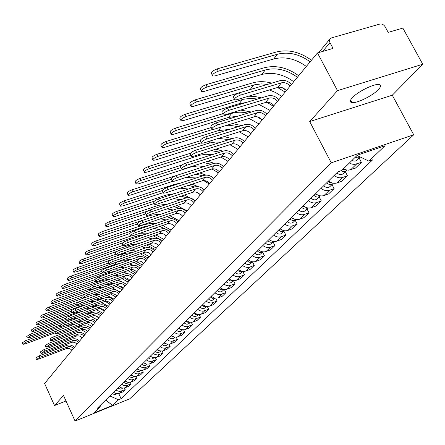 <?xml version="1.0" encoding="UTF-8"?>
<svg xmlns="http://www.w3.org/2000/svg" width="445" height="445" viewBox="0 0 445 445"><rect width="100%" height="100%" fill="white"/><g stroke="black" fill="none" stroke-linecap="round" stroke-linejoin="round"><path stroke-width="0.67" d="M352.273 97.778C349.726 100.648 349.664 102.261 352.095 102.617C357.062 103.412 372.96 95.525 378.422 89.545C381.193 86.53 381.265 84.85 378.639 84.511C373.522 83.816 357.424 91.92 352.273 97.778M422.75 64.236L337.505 90.641L317.48 52.944L44.606 383.479L54.513 405.54L63.529 395.505L75.06 421.048L129.718 398.831L413.716 134.785L392.29 95.208L422.75 64.236L402.859 28.102L388.201 32.368L385.125 26.744C383.724 24.603 381.949 23.713 379.802 24.075L331.475 37.908L330.045 38.843L329.567 39.772L329.484 41.168L329.973 42.631L322.653 51.436M337.505 90.641L309.703 121.574L331.264 162.82L75.06 421.048M317.48 52.944L333.06 48.41L329.973 42.631M54.513 405.54L65.999 400.978M113.547 392.334L115.945 393.547L118.542 393.591L122.731 391.984L125.167 389.636L120.1 391.372L117.914 391.077L115.934 389.987M124.405 387.995L125.167 389.636M121.034 387.767L119.232 386.744L121.669 387.968L124.3 388.018L128.538 386.394L131.047 383.979L125.918 385.732L123.704 385.431L121.696 384.319M130.251 382.277L131.047 383.979M125.095 380.981L127.559 382.227L130.224 382.283L134.512 380.647L137.093 378.167L131.898 379.93L129.662 379.624L127.626 378.495M136.265 376.398L137.093 378.167M131.125 375.052L133.622 376.325L136.315 376.387L140.659 374.734L143.312 372.181L138.061 373.961L135.792 373.644L133.728 372.498M142.45 370.34L143.312 372.181M137.327 368.955L139.858 370.246L142.589 370.312L146.984 368.649L149.72 366.018L144.403 367.809L142.1 367.487L140.008 366.324M148.819 364.105L149.72 366.018M143.718 362.675L146.283 363.988L149.053 364.06L153.503 362.38L156.317 359.671L150.933 361.479L148.602 361.145L146.477 359.961M155.377 357.68L156.317 359.671M150.299 356.206L152.902 357.541L155.711 357.619L160.211 355.922L163.115 353.13L157.658 354.954L155.299 354.609L153.147 353.408M162.13 351.049L163.115 353.13M157.085 349.536L159.727 350.894L162.57 350.977L167.131 349.269L170.118 346.394L164.6 348.224L162.203 347.873L160.016 346.649M169.089 344.219L170.118 346.394M164.083 342.656L166.764 344.035L169.645 344.13L174.262 342.405L177.349 339.44L171.753 341.287L169.328 340.926L167.109 339.685M176.264 337.165L177.349 339.44M171.303 335.563L174.023 336.965L176.943 337.065L181.621 335.33L184.803 332.265L179.14 334.128L176.676 333.756L174.423 332.493M183.663 329.878L184.803 332.265M178.751 328.238L181.516 329.667L184.48 329.773L189.214 328.021L192.501 324.856L186.761 326.736L184.263 326.352L181.977 325.067M191.3 322.358L192.501 324.856M186.449 320.673L189.253 322.124L192.735 322.124L197.057 320.478L200.456 317.207L194.637 319.098L192.101 318.709L189.781 317.396M199.182 314.582L200.456 317.207M194.398 312.857L197.252 314.337L200.3 314.459L205.162 312.679L208.672 309.303L202.775 311.205L200.206 310.805L197.847 309.47M207.331 306.533L208.672 309.303M202.62 304.775L206.035 306.405L209.1 306.293L213.539 304.619L217.171 301.126L211.191 303.045L208.583 302.628L206.185 301.271M215.747 298.206L217.171 301.126M211.125 296.415L214.596 298.078L217.705 297.972L222.205 296.287L225.96 292.671L219.902 294.601L217.249 294.173L214.813 292.788M224.447 289.584L225.96 292.671M219.93 287.759L223.457 289.456L226.611 289.356L231.172 287.659L235.06 283.916L228.919 285.857L226.227 285.417L223.746 284.005M233.453 280.645L235.06 283.916M229.047 278.798C231.406 280.6 233.831 281.095 236.323 280.272L240.461 278.72L244.489 274.849L240.328 276.406C237.819 277.224 235.377 276.729 233.002 274.91M242.77 271.378L244.489 274.849M238.498 269.509C240.895 271.35 243.359 271.856 245.89 271.027L250.084 269.464L254.262 265.448L250.04 267.017C247.492 267.84 245.011 267.328 242.597 265.476M252.476 261.871L254.262 265.448M248.293 259.874C250.735 261.749 253.238 262.272 255.808 261.443L260.064 259.863L264.397 255.697L260.114 257.277C257.533 258.111 255.007 257.583 252.549 255.691M262.572 252.059L264.397 255.697M258.462 249.884C260.948 251.792 263.496 252.326 266.099 251.492L270.415 249.906L274.915 245.579L270.571 247.17C267.951 248.01 265.387 247.465 262.884 245.54M273.052 241.88L274.915 245.579M269.019 239.505C271.556 241.451 274.142 242.002 276.784 241.162L281.168 239.566L285.84 235.066L281.435 236.673C278.77 237.513 276.167 236.957 273.614 234.993M283.932 231.305L285.84 235.066M279.994 228.719C282.575 230.705 285.206 231.272 287.893 230.427L292.337 228.819L297.193 224.147L292.721 225.76C290.023 226.605 287.37 226.027 284.767 224.024M295.241 220.314L297.193 224.147M291.408 217.499C294.039 219.53 296.715 220.114 299.441 219.268L303.952 217.644L309.002 212.782L304.463 214.407C301.721 215.258 299.023 214.662 296.37 212.621M307 208.889L309.002 212.782M303.284 205.824C305.965 207.893 308.691 208.505 311.455 207.648L316.033 206.018L321.296 200.956L316.69 202.592C313.909 203.448 311.161 202.831 308.452 200.739M319.249 196.985L321.296 200.956M315.655 193.664C318.392 195.778 321.168 196.406 323.977 195.55L328.621 193.909L334.106 188.636L329.428 190.276C326.602 191.139 323.804 190.499 321.045 188.369M332.003 184.592L334.106 188.636M328.549 180.987C331.347 183.145 334.173 183.796 337.026 182.934L341.743 181.287L347.462 175.786L342.711 177.438C339.841 178.3 336.993 177.638 334.173 175.458M345.303 171.664L347.462 175.786M343.473 168.783L346.065 169.868L348.691 170.151L355.433 168.115L361.401 162.375L354.615 164.405L351.967 164.122L349.358 163.02M359.187 158.175L361.401 162.375M105.815 399.933L109.843 395.972M109.859 396.005L118.509 399.738L112.529 405.434L94.14 412.904L99.886 407.275L100.748 404.911M118.509 399.738L121.09 398.692L372.632 159.838L368.883 161.129L385.025 145.749L357.385 155.16L341.721 170.502L337.866 171.826L97.26 408.343L99.886 407.275M413.716 134.785L331.264 162.82M392.29 95.208L309.703 121.574M105.749 399.999L112.529 405.434M118.72 393.552L121.09 398.692M368.883 161.129L357.079 155.461M36.462 359.399L35.823 357.975L39.199 355.816L39.872 357.318L36.496 359.477L38.515 359.093L66.288 348.624C68.486 347.968 70.36 348.557 71.912 350.404M39.872 357.318L67.746 346.822C69.948 346.166 71.834 346.761 73.392 348.613M74.393 347.4C72.29 345.17 69.848 344.486 67.067 345.337L39.199 355.816M22.923 344.241L22.283 342.822L25.638 340.642L26.311 342.138L22.956 344.319L25.009 343.974L55.286 332.793M113.803 392.534L115.021 393.23M112.29 393.569L114.487 394.637L115.822 394.409L116.818 393.697M82.581 326.096L80.395 325.384M74.048 324.472L67.011 325.451M62.261 327.158L25.638 340.642M26.311 342.138L57.55 330.618M77.753 326.363L80.295 326.942M73.525 327.926L76.646 328.293M81.402 329.712L86.575 332.643M41.096 353.308L40.445 351.867L43.877 349.664L44.561 351.188L41.129 353.391L43.165 353.013L71.278 342.461C73.503 341.799 75.4 342.405 76.974 344.269M44.561 351.188L72.774 340.609C75.005 339.947 76.913 340.553 78.492 342.428M79.505 341.204C77.374 338.945 74.899 338.245 72.084 339.107L43.877 349.664M45.863 347.044L45.201 345.587L48.689 343.334L49.389 344.881L45.902 347.133L47.949 346.761L76.407 336.125C78.659 335.458 80.584 336.075 82.18 337.966M49.389 344.881L77.947 334.223C80.206 333.555 82.136 334.173 83.743 336.075M84.767 334.835C82.603 332.543 80.094 331.831 77.246 332.699L48.689 343.334M27.356 337.944L26.717 336.509L30.115 334.278L30.8 335.797L27.395 338.028L29.465 337.688L60.615 326.235M117.914 388.04L120.139 389.125L121.491 388.897L122.553 388.123M87.426 319.538L85.062 318.804M78.175 318.008L70.716 319.41L30.115 334.278M30.8 335.797L61.048 324.694M82.286 319.827L85.067 320.406M77.73 321.501L81.235 321.818M86.235 323.22L91.792 326.324M31.923 331.464L31.272 330.018L34.727 327.737L35.422 329.278L31.962 331.553L34.048 331.219L66.11 319.493M125.056 381.02L127.137 382.105M123.699 382.355L125.952 383.457L127.326 383.228L128.455 382.389M92.388 312.791L89.818 312.04M82.247 311.405L75.828 312.757L34.727 327.737M35.422 329.278L65.732 318.208M86.886 313.113L89.951 313.686M95.519 315.833L98.551 317.724M81.93 314.932L85.913 315.166M91.186 316.551L97.155 319.827M50.763 340.592L50.101 339.129C50.113 338.567 51.292 337.794 53.639 336.82L54.351 338.389C52.004 339.363 50.825 340.13 50.808 340.686L52.872 340.319L81.685 329.606C83.96 328.938 85.913 329.561 87.537 331.481M54.351 338.389L83.271 327.648C85.557 326.975 87.515 327.603 89.145 329.534M90.174 328.282C87.982 325.957 85.44 325.234 82.559 326.102L53.639 336.82M55.814 333.956L55.141 332.476C55.147 331.892 56.348 331.108 58.74 330.118L59.463 331.703C57.071 332.699 55.87 333.483 55.864 334.056L57.939 333.694L87.114 322.898C89.423 322.224 91.397 322.859 93.044 324.805M59.463 331.703L88.744 320.884C91.064 320.205 93.044 320.845 94.702 322.803M95.747 321.535C93.517 319.182 90.941 318.442 88.021 319.315L58.74 330.118M61.015 327.114L60.336 325.623C60.331 325.022 61.549 324.221 63.991 323.209L64.731 324.817C62.283 325.829 61.065 326.636 61.065 327.225L63.162 326.869L92.705 315.989C95.041 315.31 97.043 315.961 98.718 317.936M64.731 324.817L94.385 313.914C96.732 313.236 98.74 313.886 100.42 315.867M101.477 314.587C99.218 312.201 96.604 311.444 93.65 312.329L63.991 323.209M36.618 324.794L35.962 323.337C35.962 322.742 37.13 321.963 39.471 321.006L40.178 322.564C37.836 323.526 36.662 324.299 36.662 324.895L38.76 324.561L71.784 312.546M131.047 375.129L133.367 376.253M129.645 376.503L130.869 377.366L132.293 377.627L134.529 376.487M97.472 305.849L94.674 305.086M86.163 304.697L81.085 305.915L39.471 321.006M40.178 322.564L71.206 311.289C71.178 310.649 72.435 309.803 74.988 308.752L75.75 310.404C73.197 311.461 71.934 312.301 71.962 312.935L74.081 312.585L104.397 301.543C106.794 300.859 108.858 301.532 110.583 303.562M91.559 306.221L94.941 306.772M100.075 308.585L104.325 311.144M86.057 308.224L90.68 308.329M96.259 309.681L102.667 313.147M41.457 317.925L40.79 316.456C40.779 315.844 41.969 315.049 44.355 314.07L45.073 315.65C42.687 316.629 41.496 317.424 41.502 318.036L43.616 317.713L77.625 305.404M137.21 369.072L139.758 370.218M135.77 370.485C137.333 371.875 138.862 371.981 140.364 370.819L140.781 370.412M102.678 298.706L99.619 297.933M89.567 298L44.355 314.07M45.073 315.65L77.041 304.102M96.276 299.146L100.047 299.657M105.142 301.343L110.043 304.213M89.962 301.432L95.519 301.304M101.454 302.617L108.341 306.277M46.436 310.855L45.763 309.375C45.74 308.741 46.948 307.929 49.389 306.933L50.118 308.535C47.682 309.531 46.469 310.343 46.491 310.972L48.616 310.655L84.472 297.75M143.557 362.831L146.316 363.993M142.077 364.288C143.657 365.695 145.209 365.812 146.728 364.633L147.217 364.155M115.973 295.157L114.421 294.167M108.007 291.347L104.653 290.574M84.633 294.295L49.389 306.933M50.118 308.535L83.07 296.693M101.021 291.881L105.265 292.337M110.544 293.978L115.934 297.076M92.938 294.79L100.431 294.084M106.778 295.341L114.181 299.201M66.377 320.072L65.688 318.564C65.671 317.947 66.911 317.124 69.409 316.089L70.154 317.719C67.657 318.753 66.416 319.577 66.433 320.189L68.536 319.838L98.467 308.875C100.831 308.196 102.862 308.852 104.558 310.855M70.154 317.719L100.197 306.739C102.573 306.054 104.608 306.716 106.316 308.73M107.384 307.434C105.087 305.009 102.439 304.241 99.446 305.131L69.409 316.089M51.57 303.568L50.886 302.077C50.852 301.421 52.082 300.586 54.574 299.574L55.313 301.198C52.827 302.216 51.598 303.045 51.626 303.696L53.767 303.384L96.832 287.971L105.398 286.663M150.093 356.406L153.058 357.574M148.569 357.908C150.176 359.338 151.745 359.454 153.286 358.264L153.853 357.713M123.02 288.493L118.893 285.913M113.464 283.771L109.765 282.998M89.261 287.209L54.574 299.574M55.313 301.198L89.3 289.055M105.749 284.438L110.588 284.8M116.173 286.424L122.002 289.734M112.229 287.843L120.195 291.92M75.75 310.404L106.183 299.34C108.591 298.651 110.66 299.329 112.39 301.371M113.469 300.064C111.139 297.599 108.458 296.815 105.421 297.711L74.988 308.752M56.86 296.059L56.17 294.551C56.126 293.878 57.372 293.021 59.919 291.987L60.676 293.633C58.128 294.673 56.877 295.524 56.921 296.192L59.079 295.886L102.706 280.372L110.388 279.048M156.835 349.781L159.989 350.955M155.261 351.328C156.89 352.779 158.481 352.902 160.039 351.7L160.684 351.066M129.278 280.912L124.322 277.903M119.049 275.961L114.949 275.21M95.019 279.555L59.919 291.987M60.676 293.633L95.747 281.184M110.371 276.834L116.028 277.04M121.947 278.642L128.249 282.163M117.814 280.122L123.41 282.492M124.989 283.448L126.386 284.416M77.602 305.315L76.896 303.779C76.852 303.123 78.136 302.261 80.745 301.182L81.518 302.861C78.91 303.935 77.63 304.803 77.664 305.454L79.8 305.109L110.516 293.984C112.947 293.3 115.038 293.984 116.79 296.042M81.518 302.861L112.357 291.714C114.793 291.024 116.896 291.714 118.654 293.783M119.75 292.46C117.38 289.962 114.654 289.161 111.584 290.057L80.745 301.182M62.317 288.31L61.616 286.791C61.56 286.096 62.828 285.223 65.432 284.166L66.199 285.835C63.602 286.892 62.328 287.765 62.383 288.46L64.553 288.16L108.758 272.535L115.355 271.244M163.782 342.956L167.131 344.124M162.158 344.547C163.816 346.021 165.429 346.149 167.003 344.931L167.737 344.219M135.731 273.096L130.185 269.798M124.767 267.912L120.183 267.2M101.644 271.417L65.432 284.166M66.199 285.835L102.445 273.046M114.649 269.153L121.563 269.047M127.871 270.621L134.69 274.359M123.532 272.162L127.715 273.692M83.482 297.577L82.764 296.036C82.714 295.358 84.016 294.468 86.686 293.372L87.476 295.074C84.806 296.175 83.499 297.06 83.554 297.733L85.696 297.394L116.829 286.191C119.288 285.495 121.407 286.196 123.193 288.288M87.476 295.074L118.726 283.843C121.196 283.148 123.326 283.854 125.117 285.957M126.219 284.616C123.816 282.08 121.051 281.262 117.936 282.169L86.686 293.372M67.946 280.317L67.24 278.787C67.167 278.069 68.463 277.168 71.122 276.089L71.906 277.78C69.242 278.865 67.951 279.76 68.024 280.478L70.204 280.183L115.005 264.452L120.167 263.284M170.947 335.908L174.484 337.071M169.272 337.555C170.952 339.051 172.593 339.185 174.184 337.955L175.007 337.149M142.383 265.036L136.342 261.493M130.613 259.613L125.429 258.962M108.536 263.006L71.122 276.089M71.906 277.78L117.575 261.793L122.659 260.792L127.198 260.815M133.951 262.339L141.332 266.316M129.384 263.952L133.227 265.231M89.556 289.595L88.828 288.037C88.761 287.342 90.09 286.43 92.816 285.306L93.622 287.031C90.891 288.16 89.562 289.066 89.629 289.762L91.787 289.434L123.343 278.147C125.835 277.446 127.988 278.164 129.795 280.289M93.622 287.031L125.301 275.722C127.804 275.027 129.968 275.744 131.787 277.88M132.905 276.523C130.452 273.948 127.654 273.113 124.494 274.025L92.816 285.306M73.759 272.062L73.047 270.521C72.958 269.781 74.271 268.858 76.996 267.751L77.792 269.47C75.072 270.577 73.753 271.5 73.842 272.24L76.034 271.951L124.394 255.302M178.339 328.638L182.066 329.79M176.615 330.34C178.323 331.859 179.98 331.998 181.593 330.752L182.517 329.856M149.247 256.726L142.667 252.927M136.587 251.052L130.63 250.518M115.672 254.323L76.996 267.751M77.792 269.47L123.382 253.606L132.905 252.332M140.192 253.789L148.185 258.017M135.369 255.48L139.218 256.665M95.825 281.351L95.091 279.783C95.008 279.06 96.359 278.125 99.152 276.974L99.975 278.726C97.177 279.877 95.825 280.812 95.909 281.529L98.078 281.207L130.062 269.837C132.593 269.142 134.774 269.87 136.615 272.029M99.975 278.726L132.087 267.339C134.624 266.638 136.821 267.373 138.673 269.536M139.802 268.168C137.31 265.554 134.468 264.703 131.269 265.615L99.152 276.974M79.766 263.535L79.043 261.988C78.937 261.221 80.278 260.269 83.059 259.14L83.877 260.887C81.09 262.016 79.75 262.962 79.855 263.729L82.064 263.446L117.141 251.303M185.977 321.134L187.835 322.286L189.887 322.269M184.191 322.886C185.932 324.433 187.612 324.577 189.242 323.32L190.271 322.319M156.334 248.143L149.164 244.071M142.684 242.214L135.642 241.891M123.076 245.351L83.059 259.14M83.877 260.887L130.096 244.922L138.662 243.61M146.594 244.967L155.255 249.45M141.482 246.741L145.587 247.91M102.305 272.829L101.566 271.25C101.46 270.504 102.84 269.542 105.699 268.363L106.539 270.143C103.674 271.322 102.294 272.279 102.4 273.024L104.581 272.707L137.01 261.26C139.574 260.559 141.788 261.298 143.663 263.49M106.539 270.143L139.101 258.673C141.677 257.972 143.902 258.717 145.782 260.92M146.928 259.535C144.397 256.876 141.51 256.009 138.267 256.921L105.699 268.363M85.968 254.729L85.24 253.166C85.112 252.371 86.48 251.397 89.334 250.24L90.163 252.015C87.309 253.172 85.941 254.145 86.069 254.935L88.288 254.662L122.876 242.775M193.864 313.38L195.822 314.57L197.964 314.493M192.023 315.194C193.786 316.762 195.494 316.912 197.146 315.639L198.281 314.537M163.649 239.282L155.839 234.927M148.897 233.097L139.997 233.23M130.913 236.022L89.334 250.24M90.163 252.015L137.027 235.945L144.403 234.637M153.163 235.844L162.559 240.6M147.723 237.725L152.246 238.904M109.008 264.013L108.263 262.428C108.135 261.654 109.537 260.664 112.474 259.463L113.325 261.265C110.393 262.472 108.986 263.457 109.108 264.23L111.3 263.913L144.186 252.393C146.789 251.686 149.036 252.443 150.944 254.673M113.325 261.265L146.349 249.717C148.958 249.011 151.222 249.779 153.136 252.015M154.293 250.613C151.717 247.91 148.786 247.019 145.498 247.943L112.474 259.463M92.388 245.618L91.648 244.049C91.503 243.226 92.888 242.225 95.82 241.04L96.665 242.837C93.734 244.021 92.349 245.023 92.493 245.84L94.724 245.573L129.701 233.647M202.019 305.365L204.077 306.594L206.308 306.449M200.117 307.239C201.908 308.836 203.643 308.986 205.312 307.701L206.563 306.488M171.208 230.121L162.692 225.465M155.21 223.69L149.987 223.585L144.141 224.658L95.82 241.04M96.665 242.837L144.191 226.672L150.01 225.459M159.905 226.422L170.107 231.461M154.081 228.413L159.088 229.598M115.945 254.896L115.188 253.3C115.038 252.499 116.473 251.481 119.483 250.246L120.35 252.081C117.341 253.316 115.906 254.334 116.056 255.13L118.253 254.824L151.612 243.22C154.248 242.514 156.534 243.287 158.47 245.551M120.35 252.081L153.848 240.456C156.495 239.749 158.793 240.528 160.74 242.803M161.913 241.385C159.293 238.637 156.317 237.725 152.98 238.654L119.483 250.246M99.024 236.189L98.284 234.615C98.111 233.764 99.524 232.729 102.528 231.517L103.39 233.341C100.386 234.56 98.974 235.589 99.14 236.434L101.382 236.178L137.516 223.957M210.452 297.076L212.615 298.345L214.924 298.133M208.483 299.012C210.307 300.636 212.065 300.798 213.756 299.496L215.13 298.161M179.023 220.659L169.734 215.68M161.596 213.978L150.738 215.297L102.528 231.517M103.39 233.341L155.021 216.198M166.808 216.676L172.76 218.868M160.539 218.801L166.119 219.975M123.126 245.456L122.364 243.849C122.186 243.02 123.643 241.974 126.736 240.706L127.626 242.57C124.533 243.838 123.076 244.884 123.248 245.707L125.451 245.406L159.293 233.731C161.963 233.019 164.288 233.814 166.263 236.117M127.626 242.57L161.607 230.872C164.294 230.16 166.625 230.961 168.611 233.269M169.795 231.834C167.131 229.042 164.105 228.107 160.717 229.036L126.736 240.706M105.899 226.433L105.148 224.847C104.948 223.969 106.394 222.906 109.476 221.66L110.354 223.512C107.273 224.758 105.827 225.821 106.027 226.7L108.274 226.449L145.726 213.889M219.179 288.499L221.449 289.806L223.841 289.523M217.138 290.502C218.996 292.154 220.781 292.32 222.494 291.008L224.002 289.545M187.111 210.863L176.965 205.557M168.015 203.971L158.381 205.345L109.476 221.66M110.354 223.512L147.718 211.019M173.878 206.591L179.346 208.388M167.059 208.883L173.344 210.018M130.563 235.672L129.795 234.064C129.59 233.202 131.075 232.123 134.251 230.821L135.158 232.718C131.981 234.02 130.496 235.099 130.697 235.95L132.91 235.655L167.242 223.907C169.957 223.195 172.315 224.007 174.329 226.344M135.158 232.718L169.64 220.948C172.365 220.231 174.74 221.048 176.76 223.401M177.961 221.949C175.247 219.107 172.171 218.15 168.738 219.085L134.251 230.821M113.019 216.32L112.262 214.735C112.034 213.822 113.503 212.721 116.668 211.447L117.569 213.327C114.404 214.607 112.93 215.703 113.158 216.615L115.416 216.37L154.265 203.465M228.218 279.616L230.593 280.962L233.069 280.6M226.105 281.691C227.99 283.37 229.804 283.548 231.539 282.219L233.186 280.617M195.477 200.728L184.386 195.066M174.362 193.675L166.302 195.043L116.668 211.447M117.569 213.327L154.387 201.134M181.109 196.156L186.683 197.814M173.583 198.659L180.776 199.705M138.273 225.537L137.499 223.918C137.266 223.028 138.779 221.916 142.044 220.575L142.967 222.5C139.702 223.841 138.189 224.953 138.417 225.838L140.637 225.554L175.48 213.734C178.234 213.016 180.637 213.845 182.684 216.226M142.967 222.5L177.967 210.663C180.731 209.945 183.145 210.78 185.203 213.172M186.416 211.703C183.652 208.811 180.525 207.832 177.043 208.766L142.044 220.575M120.395 205.84L119.638 204.255C119.377 203.304 120.873 202.175 124.127 200.856L125.045 202.775C121.791 204.088 120.295 205.217 120.55 206.163L122.814 205.924L163.143 192.657M237.58 270.41L240.066 271.8L242.62 271.361M235.388 272.562C237.313 274.276 239.149 274.459 240.906 273.113L242.703 271.367M198.531 186.739L191.995 184.202M180.392 183.145L174.501 184.375L124.127 200.856M125.045 202.775L162.28 190.56M188.485 185.359L194.548 186.989M179.98 188.163L188.402 189.025M196.468 192.212L200.011 194.471M146.272 215.018L145.493 213.4C145.22 212.476 146.767 211.325 150.126 209.951L151.072 211.903C147.712 213.283 146.166 214.429 146.433 215.352L148.652 215.069L184.019 203.181C186.817 202.464 189.259 203.315 191.344 205.735M151.072 211.903L186.6 200C189.409 199.277 191.856 200.133 193.959 202.57M195.188 201.079C192.368 198.136 189.192 197.135 185.654 198.075L150.126 209.951M128.054 194.971L127.287 193.386C126.992 192.396 128.516 191.228 131.865 189.876L132.805 191.823C129.456 193.174 127.926 194.343 128.221 195.327L130.485 195.094L172.421 181.432M247.281 260.87C249.016 262.467 250.763 262.767 252.521 261.771M245.011 263.106C246.969 264.847 248.838 265.036 250.618 263.674L252.571 261.777M205.952 175.091L199.788 172.938M184.58 172.86L131.865 189.876M132.805 191.823L171.297 179.324M195.989 174.179L202.775 175.814M185.81 177.494L196.228 177.961M203.715 180.603L209.278 184.013M154.571 204.105L153.786 202.481C153.481 201.524 155.055 200.333 158.515 198.915L159.482 200.906C156.023 202.325 154.443 203.51 154.749 204.466L156.968 204.194L192.88 192.24C195.717 191.517 198.197 192.39 200.328 194.854M159.482 200.906L195.555 188.936C198.403 188.213 200.901 189.092 203.037 191.567M204.283 190.06C201.413 187.067 198.181 186.038 194.587 186.978L158.515 198.915M135.998 183.69L135.23 182.105C134.891 181.082 136.448 179.869 139.897 178.478L140.859 180.459C137.405 181.849 135.847 183.056 136.187 184.08L138.451 183.852L191.077 166.908L198.031 165.924L204.255 166.486M257.349 250.974C259.179 252.643 260.993 252.927 262.789 251.82M254.996 253.294C256.988 255.063 258.89 255.263 260.692 253.889L262.817 251.826M258.539 249.945L260.703 251.241M214.184 163.304L207.759 161.262M182.016 164.984L139.897 178.478M140.859 180.459L180.926 167.587M203.571 162.609L211.253 164.222M211.959 168.983L218.473 172.871M163.193 192.763L162.408 191.144C162.058 190.148 163.665 188.919 167.231 187.456L168.221 189.481C164.65 190.944 163.042 192.173 163.387 193.163L165.607 192.896L202.075 180.881C204.956 180.158 207.481 181.054 209.651 183.562M168.221 189.481L204.85 177.449C207.748 176.726 210.285 177.627 212.465 180.147M213.728 178.623C210.797 175.569 207.509 174.518 203.866 175.458L167.231 187.456M144.247 171.97L143.479 170.391C143.095 169.328 144.686 168.077 148.241 166.636L149.22 168.649C145.665 170.09 144.074 171.336 144.458 172.399L146.722 172.182L200.094 155.188L205.657 154.248L212.46 154.587M267.807 240.701C269.731 242.442 271.611 242.709 273.441 241.49L271.144 243.727C269.32 245.123 267.389 244.911 265.359 243.104M268.969 239.555L271.745 241.068M223.001 151.217L215.892 149.147M190.443 153.275L148.241 166.636M149.22 168.649L190.922 155.405M211.147 150.655L219.991 152.179M220.776 157.068L228.018 161.312M172.159 180.976L171.364 179.363C170.969 178.328 172.61 177.054 176.292 175.541L177.305 177.599C173.622 179.113 171.976 180.386 172.376 181.415L174.59 181.154L211.625 169.083C214.551 168.36 217.121 169.272 219.335 171.831M177.305 177.599L214.512 165.512C217.449 164.789 220.036 165.712 222.261 168.282M223.535 166.742C220.553 163.632 217.205 162.547 213.5 163.493L176.292 175.541M152.824 159.788L152.056 158.214C151.623 157.107 153.241 155.817 156.913 154.332L157.919 156.379C154.248 157.864 152.624 159.154 153.052 160.256L155.316 160.05L209.45 143.012L215.447 142.044L220.831 142.244M278.665 230.026C280.7 231.851 282.647 232.09 284.5 230.749L282.002 233.18C280.155 234.587 278.192 234.37 276.117 232.524M279.872 228.836L283.092 230.427M232.151 138.668L224.147 136.582M200.217 140.781L156.913 154.332M157.919 156.379L201.279 142.773M218.506 138.356L228.991 139.669M229.887 144.692L237.925 149.314M181.482 168.711L180.692 167.109C180.236 166.03 181.916 164.711 185.715 163.148L186.755 165.245C182.951 166.808 181.271 168.127 181.721 169.195L183.93 168.939L221.554 156.818C224.525 156.095 227.139 157.035 229.403 159.633M186.755 165.245L224.558 153.108C227.545 152.385 230.171 153.33 232.446 155.945M233.736 154.387C230.688 151.217 227.284 150.104 223.523 151.05L185.715 163.148M161.746 147.117L160.979 145.554C160.495 144.403 162.147 143.062 165.935 141.527L166.964 143.613C163.17 145.148 161.518 146.488 162.002 147.634L164.255 147.429L218.423 130.585L229.314 129.451M289.951 218.929C292.076 220.815 294.078 221.048 295.958 219.619L295.997 219.58M287.309 221.527C289.422 223.407 291.414 223.635 293.288 222.211L295.958 219.619M291.208 217.694L294.829 219.329M241.596 125.618L232.462 123.554M211.236 127.537L165.935 141.527M166.964 143.613L212.582 129.478M224.764 125.941L231.417 125.562L238.259 126.658M239.299 131.82L248.215 136.843M191.189 155.945L190.399 154.348C189.887 153.23 191.6 151.862 195.527 150.243L196.59 152.379C192.657 153.998 190.944 155.361 191.456 156.479L193.647 156.228L231.884 144.058C234.904 143.335 237.563 144.297 239.872 146.95M196.59 152.379L235.01 140.197C238.042 139.474 240.723 140.448 243.042 143.112M244.35 141.532C241.24 138.3 237.769 137.155 233.948 138.1L195.527 150.243M171.036 133.928L170.274 132.382C169.723 131.18 171.408 129.784 175.33 128.199L176.381 130.318C172.46 131.909 170.774 133.3 171.319 134.496L173.561 134.295L228.602 117.402L237.819 116.195M301.699 207.381C303.863 209.311 305.899 209.551 307.807 208.104L307.951 207.954M298.945 210.09C301.104 212.004 303.128 212.243 305.031 210.802L307.807 208.104M303.006 206.096L306.994 207.759M251.336 112.034L240.712 110.071M222.617 113.792L175.33 128.199M176.381 130.318L231.684 113.419C236.757 111.906 242.13 111.806 247.793 113.125M257.41 116.879L262.055 119.889M249.011 118.426L258.918 123.882M201.307 142.639L200.517 141.059C199.939 139.897 201.685 138.473 205.757 136.799L206.847 138.968C202.775 140.648 201.023 142.066 201.596 143.223L203.777 142.984L242.636 130.774C245.707 130.051 248.416 131.041 250.774 133.745M206.847 138.968L245.89 126.747C248.978 126.03 251.703 127.025 254.078 129.745M255.397 128.143C252.22 124.85 248.694 123.677 244.806 124.617L205.757 136.799M180.715 120.178L179.952 118.654C179.335 117.402 181.059 115.956 185.114 114.309L186.194 116.468C182.133 118.12 180.414 119.566 181.026 120.806L183.257 120.612L239.199 103.685L246.096 102.517M313.925 195.361C316.139 197.324 318.208 197.58 320.144 196.117L320.389 195.845M311.061 198.181C313.263 200.133 315.327 200.384 317.252 198.926L320.144 196.117M315.288 194.02L319.627 195.694M261.376 97.889L254.918 96.459L248.533 96.198M234.331 99.535L185.114 114.309M186.194 116.468L243.415 99.252L250.874 98.334L257.577 99.04M266.844 102.25L273.425 106.311M259.029 104.475L270.054 110.393M211.853 128.766L211.069 127.203C210.418 125.996 212.204 124.517 216.42 122.776L217.538 124.989C213.316 126.73 211.531 128.204 212.182 129.412L214.34 129.172L253.839 116.929C256.96 116.212 259.724 117.23 262.133 119.983M217.538 124.989L257.238 112.735C260.37 112.018 263.151 113.041 265.576 115.817M266.917 114.193C263.668 110.833 260.069 109.626 256.12 110.566L216.42 122.776M190.81 105.843L190.054 104.341C189.359 103.04 191.116 101.532 195.322 99.825L196.429 102.022C192.223 103.735 190.466 105.242 191.155 106.533L193.364 106.344L252.916 88.744M326.675 182.834C328.933 184.836 331.041 185.103 332.999 183.624L333.349 183.218M323.682 185.771C325.929 187.768 328.032 188.029 329.984 186.555L332.999 183.624M328.093 181.438L330.329 182.906L332.771 183.106M285.979 90.224L281.985 87.57M271.717 83.143C264.953 81.268 258.539 81.196 252.476 82.931L195.322 99.825M196.429 102.022L254.512 84.811L261.399 83.894L267.595 84.372M277.513 87.487L285.156 92.098M269.358 89.94L275.722 92.599L281.646 96.348M222.867 114.282L222.088 112.746C221.354 111.484 223.179 109.948 227.556 108.135L228.702 110.388C224.325 112.207 222.5 113.742 223.229 114.994L225.359 114.76L265.526 102.495C268.702 101.777 271.517 102.823 273.981 105.637M228.702 110.388L269.069 98.117C272.257 97.399 275.093 98.456 277.569 101.288M278.926 99.647C275.611 96.215 271.945 94.969 267.923 95.903L227.556 108.135M201.346 90.88L200.6 89.412C199.822 88.054 201.613 86.486 205.974 84.706L207.109 86.947C202.748 88.727 200.951 90.296 201.73 91.642L203.91 91.459L261.743 74.504C272.562 71.767 283.226 74.165 293.733 81.713M341.115 170.708L342.733 171.414L344.374 171.536L345.821 171.047L346.861 170.04M336.848 172.832C339.146 174.868 341.282 175.141 343.262 173.65L346.405 170.596M342.845 169.4L346.46 169.962M298.678 75.722C287.331 67.518 275.805 64.881 264.096 67.807L205.974 84.706M207.109 86.947L265.231 69.987C276.1 67.256 286.819 69.681 297.394 77.274M234.37 99.152L233.603 97.644C232.78 96.331 234.643 94.729 239.188 92.838L240.367 95.135C235.817 97.032 233.953 98.629 234.771 99.936L236.868 99.702L277.724 87.426C280.951 86.708 283.827 87.787 286.346 90.658M240.367 95.135L281.424 82.853C284.666 82.141 287.559 83.226 290.096 86.119M291.469 84.455C288.076 80.951 284.338 79.666 280.25 80.601L239.188 92.838M212.348 75.249L211.62 73.814C210.746 72.401 212.577 70.766 217.104 68.908L218.273 71.189C213.739 73.052 211.909 74.682 212.777 76.089L214.929 75.911L273.753 58.963C284.75 56.231 295.608 58.723 306.338 66.444M355.266 157.235L358.03 157.964L360.361 157.035L355.9 160.94L353.992 161.118L352.001 160.434M356.818 155.717L359.121 156.44M311.455 60.242C299.874 51.848 288.132 49.111 276.228 52.026L217.104 68.908M218.273 71.189L277.391 54.245C288.443 51.525 299.368 54.045 310.159 61.816M342.711 177.438L337.026 182.934M329.428 190.276L323.977 195.55M316.69 202.592L311.455 207.648M304.463 214.407L299.441 219.268M292.721 225.76L287.893 230.427M281.435 236.673L276.784 241.162M270.571 247.17L266.099 251.492M260.114 257.277L255.808 261.443M250.04 267.017L245.89 271.027M240.328 276.406L236.323 280.272M230.961 285.462L227.095 289.194M221.916 294.206L218.184 297.811M213.177 302.65L209.573 306.138M204.733 310.81L201.246 314.181M196.568 318.703L193.191 321.969M188.663 326.341L185.398 329.5M181.015 333.733L177.855 336.793M173.606 340.898L170.541 343.863M166.43 347.84L163.454 350.71M159.466 354.565L156.584 357.352M152.713 361.095L149.915 363.799M146.16 367.431L143.446 370.051M139.797 373.578L137.16 376.125M133.617 379.552L131.058 382.027M127.615 385.359L125.123 387.762M121.774 390.999L119.355 393.341M356.579 164.033L350.638 169.779M66.288 348.624L67.746 346.822M71.278 342.461L72.774 340.609M76.407 336.125L77.947 334.223M81.685 329.606L83.271 327.648M87.114 322.898L88.744 320.884M92.705 315.989L94.385 313.914M98.467 308.875L100.197 306.739M97.205 287.492L96.832 287.971M104.397 301.543L106.183 299.34M103.568 279.254L102.706 280.372M110.516 293.984L112.357 291.714M110.149 270.738L108.758 272.535M116.829 286.191L118.726 283.843M116.879 262.022L115.005 264.452M123.343 278.147L125.301 275.722M123.382 253.606L121.441 256.114M130.062 269.837L132.087 267.339M130.096 244.922L128.349 247.175M137.01 261.26L139.101 258.673M137.027 235.945L135.736 237.613M144.186 252.393L146.349 249.717M144.191 226.672L143.385 227.712M151.612 243.22L153.848 240.456M151.6 217.082L151.317 217.449M159.293 233.731L161.607 230.872M167.242 223.907L169.64 220.948M175.48 213.734L177.967 210.663M184.019 203.181L186.6 200M192.88 192.24L195.555 188.936M190.399 166.853L190.137 167.192M202.075 180.881L204.85 177.449M200.228 154.131L199.21 155.45M211.625 169.083L214.512 165.512M210.468 140.881L208.633 143.257M221.554 156.818L224.558 153.108M221.137 127.064L218.423 130.585M231.884 144.058L235.01 140.197M231.684 113.419L228.602 117.402M242.636 130.774L245.89 126.747M242.408 99.535L239.199 103.685M253.839 116.929L257.238 112.735M253.578 85.073L250.235 89.401M265.526 102.495L269.069 98.117M265.231 69.987L261.743 74.504M277.724 87.426L281.424 82.853M277.391 54.245L273.753 58.963M352.095 102.617L350.666 99.941M318.676 52.593L330.045 38.843M71.206 311.283L71.901 312.807"/></g></svg>
